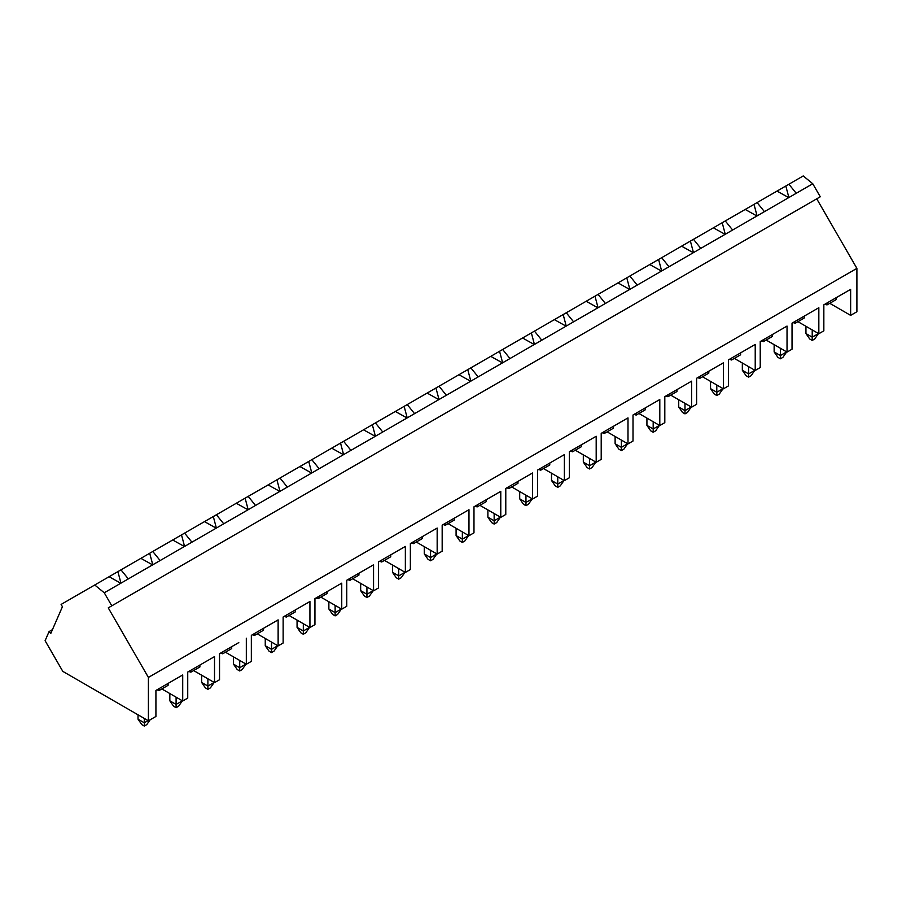 <?xml version="1.0" encoding="UTF-8"?>
<svg xmlns="http://www.w3.org/2000/svg" width="902" height="902" viewBox="0 0 902 902"><rect width="100%" height="100%" fill="white"/><g stroke="black" fill="none" stroke-linecap="round" stroke-linejoin="round"><path stroke-width="1.35" d="M805.948 326.298L805.948 333.56L809.714 338.983L812.217 340.437L812.217 337.179L818.475 333.526M812.217 329.906L812.217 337.179L805.948 333.56M812.217 340.437L814.72 338.983L818.475 333.56M774.141 344.665L774.141 351.927L777.907 357.35L780.41 358.793L780.41 355.546L786.668 351.893M780.41 348.273L780.41 355.546L774.141 351.927M780.41 358.793L782.913 357.35L786.668 351.927M742.335 363.021L742.335 370.294L746.101 375.717L748.604 377.16L748.604 373.902L754.861 370.294L751.107 375.717L748.604 377.16M748.604 366.64L748.604 373.902L742.335 370.294M710.539 381.388L710.539 388.649L714.294 394.073L716.797 395.516L716.797 392.269L723.054 388.615M716.797 384.996L716.797 392.269L710.539 388.649M716.797 395.516L719.3 394.073L723.054 388.649M678.732 399.744L678.732 407.016L682.487 412.44L684.99 413.883L684.99 410.635L691.248 406.982M684.99 403.363L684.99 410.635L678.732 407.016M684.99 413.883L687.493 412.44L691.248 407.016M646.926 418.111L646.926 425.383L650.68 430.806L653.183 432.25L653.183 428.991L659.441 425.338M653.183 421.73L653.183 428.991L646.926 425.383M653.183 432.25L655.686 430.806L659.441 425.383M615.119 436.478L615.119 443.739L618.873 449.162L621.377 450.605L621.377 447.358L627.634 443.739L623.88 449.162L621.377 450.605M621.377 440.086L621.377 447.358L615.119 443.739M583.312 454.833L583.312 462.106L587.067 467.529L589.57 468.972L589.57 465.714L595.839 462.072M589.57 458.453L589.57 465.714L583.312 462.106M589.57 468.972L592.073 467.529L595.839 462.106M551.505 473.2L551.505 480.473L555.26 485.885L557.763 487.339L557.763 484.081L564.032 480.428M557.763 476.82L557.763 484.081L551.505 480.473M557.763 487.339L560.266 485.885L564.032 480.473M519.699 491.567L519.699 498.829L523.453 504.252L525.956 505.695L525.956 502.448L532.225 498.829L528.459 504.252L525.956 505.695M525.956 495.175L525.956 502.448L519.699 498.829M487.892 509.923L487.892 517.196L491.646 522.619L494.149 524.062L494.149 520.804L500.418 517.15M494.149 513.542L494.149 520.804L487.892 517.196M494.149 524.062L496.664 522.619L500.418 517.196M456.085 528.29L456.085 535.551L459.84 540.975L462.354 542.429L462.354 539.17L468.612 535.517M462.354 531.909L462.354 539.17L456.085 535.551M462.354 542.429L464.857 540.975L468.612 535.551M424.278 546.657L424.278 553.918L428.044 559.341L430.547 560.785L430.547 557.537L436.805 553.884M430.547 550.265L430.547 557.537L424.278 553.918M430.547 560.785L433.05 559.341L436.805 553.918M392.471 565.013L392.471 572.285L396.237 577.708L398.74 579.152L398.74 575.893L404.998 572.285L401.243 577.708L398.74 579.152M398.74 568.632L398.74 575.893L392.471 572.285M360.665 583.38L360.665 590.641L364.431 596.064L366.934 597.519L366.934 594.26L373.191 590.607M366.934 586.988L366.934 594.26L360.665 590.641M366.934 597.519L369.437 596.064L373.191 590.641M328.869 601.735L328.869 609.008L332.624 614.431L335.127 615.874L335.127 612.627L341.384 608.974M335.127 605.355L335.127 612.627L328.869 609.008M335.127 615.874L337.63 614.431L341.384 609.008M297.062 620.102L297.062 627.375L300.817 632.798L303.32 634.241L303.32 630.983L309.578 627.33M303.32 623.722L303.32 630.983L297.062 627.375M303.32 634.241L305.823 632.798L309.578 627.375M265.256 638.469L265.256 645.731L269.01 651.154L271.513 652.597L271.513 649.35L277.771 645.731L274.016 651.154L271.513 652.597M271.513 642.077L271.513 649.35L265.256 645.731M233.449 656.825L233.449 664.097L237.203 669.521L239.706 670.964L239.706 667.717L245.964 664.064M239.706 660.444L239.706 667.717L233.449 664.097M239.706 670.964L242.21 669.521L245.964 664.097M201.642 675.192L201.642 682.464L205.397 687.876L207.9 689.331L207.9 686.072L214.169 682.419M207.9 678.811L207.9 686.072L201.642 682.464M207.9 689.331L210.403 687.876L214.169 682.464M169.835 693.559L169.835 700.82L173.59 706.243L176.093 707.687L176.093 704.439L182.362 700.82L178.596 706.243L176.093 707.687M176.093 697.167L176.093 704.439L169.835 700.82M138.029 714.812L138.029 719.187L141.783 724.61L144.286 726.054L144.286 722.795L148.075 720.608M144.286 718.42L144.286 722.795L138.029 719.187M144.286 726.054L146.789 724.61L150.115 719.819M49.069 631.592L45.1 640.713L62.813 671.381L148.402 720.799L148.402 677.425L108.251 607.869L111.792 605.828L104.26 592.783L94.744 584.992L61.099 604.419L62.43 606.719L50.805 633.407L49.069 631.592L52.451 629.641M94.744 584.992L184.594 533.116L191.923 542.181L216.209 528.155L204.506 521.627L213.312 516.542L216.401 514.76L223.719 523.814L788.72 197.628L812.758 183.737L803.242 175.946L788.9 184.222L796.229 193.287M248.016 509.788L236.301 503.26L248.197 496.393L255.525 505.458M279.823 491.432L268.108 484.904L276.925 479.808L279.981 491.342M311.63 473.065L299.915 466.537L308.732 461.452L311.788 472.975M343.437 454.698L331.722 448.17L340.539 443.085L343.594 454.608M375.243 436.342L363.529 429.814L372.346 424.729L375.401 436.252M407.05 417.976L395.335 411.447L404.141 406.362L407.208 417.885M438.846 399.62L427.142 393.08L435.948 387.995L439.015 399.518M470.652 381.253L458.949 374.725L467.755 369.64L470.821 381.163M502.459 362.886L490.756 356.358L499.561 351.273L502.628 362.796M534.266 344.53L522.562 337.991L531.368 332.906L534.435 344.429M566.073 326.163L554.369 319.635L563.175 314.55L566.231 326.073M597.879 307.796L586.165 301.268L594.982 296.183L598.037 307.706M629.686 289.441L617.971 282.901L626.789 277.816L629.844 289.339M661.493 271.074L649.778 264.545L658.595 259.46L661.651 270.983M693.3 252.707L681.585 246.178L690.402 241.093L693.458 252.616M725.107 234.351L713.392 227.823L722.209 222.726L725.264 234.261M756.913 215.984L745.199 209.456L788.9 184.222M120.981 569.85L128.309 578.904L152.596 564.877L140.892 558.349M181.505 534.897L184.56 546.42M152.788 551.483L160.116 560.548L191.923 542.181M184.403 546.522L172.699 539.982M220.562 653.116L222.693 653.803L231.701 648.594L231.701 646.678M222.693 651.887L222.693 653.803M238.793 642.596L219.536 653.713L219.536 679.736L214.518 682.634L193.637 670.569M246.325 638.244L246.325 664.267L225.444 652.214M246.325 664.267L251.342 661.38L251.342 635.346L278.132 619.877L278.132 645.9L283.138 643.013L283.138 616.991L309.938 601.51L309.938 627.544L289.057 615.48M184.594 533.116L204.506 521.627M245.118 498.175L248.174 509.698M284.175 616.393L286.306 617.069L295.315 611.872L295.315 609.955M286.306 615.164L286.306 617.069M302.395 605.862L309.938 601.51M309.938 627.544L314.945 624.646L314.945 598.624L341.745 583.154L341.745 609.177L346.751 606.291L346.751 580.257L373.552 564.787L373.552 590.81L378.558 587.924L378.558 561.901L405.359 546.42L405.359 572.454L410.365 569.557L410.365 543.534L437.166 528.065L437.166 554.087L442.172 551.201L442.172 525.167L468.972 509.698L468.972 535.732L473.978 532.834L473.978 506.811L500.779 491.342L500.779 517.365L505.785 514.467L505.785 488.444L532.586 472.975L532.586 498.998L537.592 496.111L537.592 470.077L564.381 454.608L564.381 480.642L569.399 477.744L569.399 451.722L596.188 436.252L596.188 462.275L601.206 459.377L601.206 433.355L627.995 417.885L627.995 443.908L633.012 441.022L633.012 414.988L659.802 399.518L659.802 425.552L664.808 422.655L664.808 396.632L691.608 381.163L691.608 407.185L696.615 404.299L696.615 378.265L723.415 362.796L723.415 388.818L728.421 385.932L728.421 359.909L755.222 344.429L755.222 370.463L760.228 367.565L760.228 341.542L787.029 326.073L787.029 352.096L792.035 349.209L792.035 323.175L818.836 307.706L818.836 333.729L823.842 330.842L823.842 304.82L850.642 289.339L850.642 315.373L856.9 311.754L856.9 268.379L816.738 198.823L108.251 607.869M188.755 671.483L190.886 672.159L199.894 666.961L199.894 665.045M148.402 720.799L155.922 716.459L155.922 690.436L182.711 674.967L182.711 700.989L161.83 688.936M182.711 700.989L187.729 698.103L187.729 672.069L214.518 656.6L214.518 682.634M206.986 660.952L214.518 656.6M190.886 670.254L190.886 672.159M213.312 516.542L216.367 528.065M152.596 564.877L160.116 560.548M149.698 553.264L152.765 564.787M156.948 689.838L159.079 690.526L168.099 685.317L168.099 683.412M148.402 677.425L856.9 268.379M850.642 315.373L829.75 303.309M175.18 679.319L182.711 674.967M111.792 605.828L820.279 196.783L812.758 183.737M159.079 688.609L159.079 690.526M104.26 592.783L120.789 583.244L109.086 576.716M216.209 528.155L223.719 523.814M120.789 583.244L128.309 578.904M117.891 571.631L120.958 583.154M754.016 204.371L757.071 215.894M785.811 186.004L788.878 197.527M252.368 634.749L254.499 635.436L263.508 630.227L263.508 628.322M254.499 633.52L254.499 635.436M270.6 624.229L278.132 619.877M278.132 645.9L257.25 633.847M276.925 479.808L280.003 478.026L287.332 487.091M315.982 598.026L318.102 598.714L327.122 593.505L327.122 591.599M318.102 596.797L318.102 598.714M334.202 587.506L341.745 583.154M341.745 609.177L320.864 597.124M308.732 461.452L311.81 459.67L319.139 468.724M347.789 579.659L349.908 580.347L358.928 575.138L358.928 573.232M349.908 578.441L349.908 580.347M366.009 569.139L373.552 564.787M373.552 590.81L352.671 578.757M340.539 443.085L343.617 441.303L350.946 450.369M379.595 561.303L381.715 561.98L390.735 556.782L390.735 554.865M381.715 560.074L381.715 561.98M397.816 550.784L405.359 546.42M405.359 572.454L384.477 560.39M372.346 424.718L375.424 422.937L382.752 432.002M411.402 542.936L413.522 543.624L422.542 538.415L422.542 536.51M413.522 541.707L413.522 543.624M429.623 532.417L437.166 528.065M437.166 554.087L416.284 542.034M404.141 406.362L407.23 404.581L414.559 413.635M443.209 524.569L445.329 525.257L454.349 520.059L454.349 518.143M445.329 523.352L445.329 525.257M461.429 514.05L468.972 509.698M468.972 535.732L448.08 523.667M435.948 387.995L439.037 386.214L446.366 395.279M475.016 506.214L477.135 506.901L486.155 501.692L486.155 499.776M477.135 504.985L477.135 506.901M493.236 495.694L500.779 491.342M500.779 517.365L479.887 505.312M467.755 369.64L470.844 367.858L478.173 376.912M506.823 487.847L508.942 488.534L517.962 483.325L517.962 481.42M508.942 486.618L508.942 488.534M525.043 477.327L532.586 472.975M532.586 498.998L511.693 486.945M499.561 351.273L502.651 349.491L509.98 358.556M538.618 469.48L540.749 470.167L549.769 464.97L549.769 463.053M540.749 468.262L540.749 470.167M556.85 458.96L564.381 454.608M564.381 480.642L543.5 468.578M531.368 332.906L534.458 331.124L541.786 340.189M570.425 451.124L572.556 451.812L581.564 446.603L581.564 444.686M572.556 449.895L572.556 451.812M588.656 440.604L596.188 436.252M596.188 462.275L575.307 450.222M563.175 314.55L566.264 312.768L573.593 321.822M602.232 432.757L604.363 433.445L613.371 428.236L613.371 426.33M604.363 431.528L604.363 433.445M620.463 422.237L627.995 417.885M627.995 443.908L607.114 431.855M594.982 296.183L598.071 294.402L605.389 303.467M634.038 414.401L636.169 415.078L645.178 409.88L645.178 407.963M636.169 413.172L636.169 415.078M652.27 403.87L659.802 399.518M659.802 425.552L638.92 413.488M626.789 277.816L629.867 276.035L637.195 285.1M665.845 396.034L667.976 396.722L676.985 391.513L676.985 389.596M667.976 394.805L667.976 396.722M684.066 385.515L691.608 381.163M691.608 407.185L670.727 395.132M658.595 259.46L661.673 257.679L669.002 266.733M697.652 377.667L699.772 378.355L708.792 373.146L708.792 371.241M699.772 376.438L699.772 378.355M715.872 367.148L723.415 362.796M723.415 388.818L702.534 376.765M690.402 241.093L693.48 239.312L700.809 248.377M729.459 359.312L731.578 359.988L740.598 354.79L740.598 352.874M731.578 358.083L731.578 359.988M747.679 348.781L755.222 344.429M755.222 370.463L734.341 358.398M722.209 222.726L725.287 220.945L732.616 230.01M761.265 340.945L763.385 341.632L772.405 336.423L772.405 334.518M763.385 339.716L763.385 341.632M779.486 330.425L787.029 326.073M787.029 352.096L766.148 340.043M757.094 202.589L764.422 211.643M793.072 322.578L795.192 323.266L804.212 318.056L804.212 316.151M795.192 321.36L795.192 323.266M811.293 312.058L818.836 307.706M818.836 333.729L797.954 321.676M788.72 197.628L777.005 191.089M824.879 304.222L826.999 304.91L836.019 299.701L836.019 297.784M826.999 302.993L826.999 304.91M843.099 293.702L850.642 289.339M725.287 220.945L745.199 209.456M693.48 239.312L713.392 227.823M661.673 257.679L681.585 246.178M629.867 276.035L649.778 264.545M598.071 294.402L617.971 282.901M566.264 312.768L586.165 301.268M534.458 331.124L554.369 319.635M502.651 349.491L522.562 337.991M470.844 367.858L490.756 356.358M439.037 386.214L458.949 374.725M407.23 404.581L427.142 393.08M375.424 422.937L395.335 411.447M343.617 441.303L363.529 429.814M311.81 459.67L331.722 448.17M280.003 478.026L299.915 466.537M248.197 496.393L268.108 484.904M216.401 514.76L236.301 503.26"/></g></svg>
